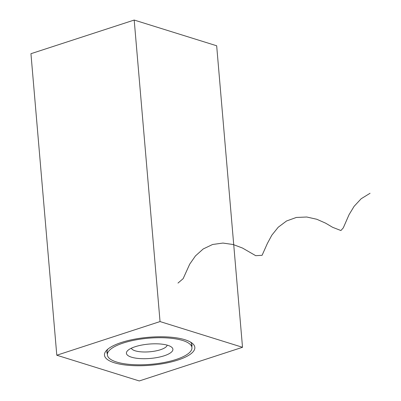 <?xml version="1.0" encoding="UTF-8"?>
<svg xmlns="http://www.w3.org/2000/svg" width="401" height="401" viewBox="0 0 401 401"><rect width="100%" height="100%" fill="white"/><g stroke="black" fill="none" stroke-linecap="round" stroke-linejoin="round"><path stroke-width="0.6" d="M184.966 339.747A45.343 14.01 -4.9 0 1 191.994 343.061A45.343 14.01 -4.9 0 1 171.944 361.762A45.343 14.01 -4.9 0 1 114.345 362.77A45.343 14.01 -4.9 0 1 106.541 350.384A45.343 14.01 -4.9 0 1 141.352 338.083A45.343 14.01 -4.9 0 1 184.966 339.747M191.838 346.584A42.691 13.193 175.1 0 0 191.979 345.101A42.691 13.193 175.1 0 0 190.47 342.058M107.874 349.141A42.691 13.193 175.1 0 0 106.907 352.394A42.691 13.193 175.1 0 0 107.298 353.832M56.797 355.226L160.044 321.567L242.52 347.296L139.272 380.95L56.797 355.226L30.947 53.704L134.195 20.05L160.044 321.567M134.195 20.05L216.67 45.774L242.52 347.296M164.174 355.787A23.333 7.213 -4.9 0 1 136.515 358.248A23.333 7.213 -4.9 0 1 127.468 350.81A23.333 7.213 -4.9 0 1 135.142 346.73A23.333 7.213 -4.9 0 1 171.448 347.04A23.333 7.213 -4.9 0 1 164.174 355.787M131.358 348.213A18.03 5.574 175.1 0 0 142.31 351.928A18.03 5.574 175.1 0 0 160.445 349.732A18.03 5.574 175.1 0 0 167.172 345.141M176.049 359.491A42.426 13.113 175.1 0 0 191.929 347.637A42.426 13.113 175.1 0 0 167.483 337.948A42.426 13.113 175.1 0 0 123.267 343.025A42.426 13.113 175.1 0 0 107.388 354.885A42.426 13.113 175.1 0 0 131.834 364.569A42.426 13.113 175.1 0 0 176.049 359.491M177.989 283.076L183.147 278.655L189.703 264.164L195.457 255.913L203.207 248.961L212.61 244.485L222.931 243.061L233.212 244.535L242.51 248.054L255.723 255.683L262.094 255.302L267.347 243.512L271.808 235.222L278.214 227.237L286.555 220.976L296.344 217.452L306.765 217.016L316.825 219.272L325.637 223.177L332.609 227.302L340.905 230.535L343.286 227.873L349.06 214.675L354.118 206.315L361.171 198.741L370.053 193.282M191.588 343.662L191.929 347.637M107.047 350.905L107.388 354.885"/></g></svg>
